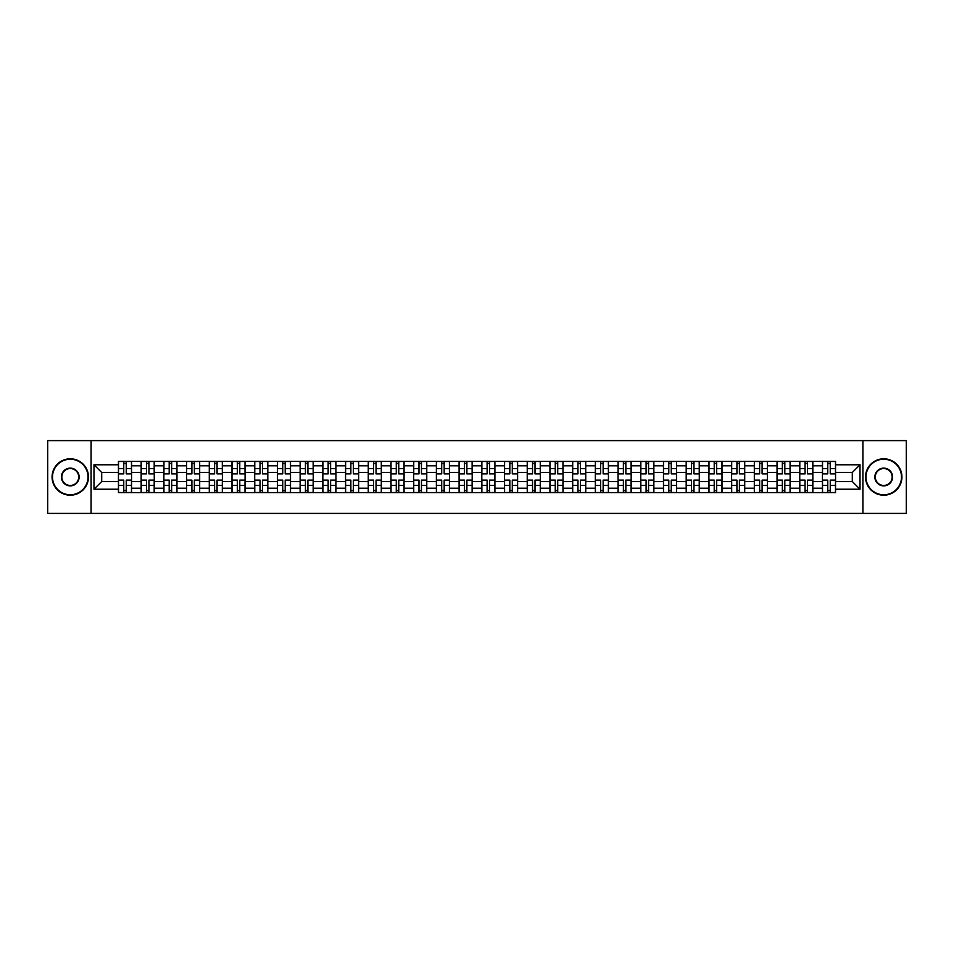 <?xml version="1.0" encoding="UTF-8"?>
<svg xmlns="http://www.w3.org/2000/svg" width="954" height="954" viewBox="0 0 954 954"><rect width="100%" height="100%" fill="white"/><g stroke="black" fill="none" stroke-linecap="round" stroke-linejoin="round"><path stroke-width="1.43" d="M862.917 513.395L906.3 513.395L906.3 440.605L47.7 440.605L47.7 513.395L862.917 513.395L862.917 440.605M141.156 492.646L141.156 465.791L131.557 465.791L131.557 492.646M131.557 465.791L131.557 461.354M141.156 465.791L141.156 461.354M154.262 461.354L154.262 492.646M163.873 492.646L163.873 461.354M176.967 461.354L176.967 492.646M186.579 492.646L186.579 461.354M199.684 461.354L199.684 492.646M209.284 492.646L209.284 461.354M222.389 461.354L222.389 492.646M232.001 492.646L232.001 461.354M245.095 461.354L245.095 492.646M254.706 492.646L254.706 461.354M267.812 461.354L267.812 492.646M277.411 492.646L277.411 461.354M290.517 461.354L290.517 492.646M300.128 492.646L300.128 461.354M313.234 461.354L313.234 492.646M322.834 492.646L322.834 461.354M335.939 461.354L335.939 492.646M345.551 492.646L345.551 461.354M358.644 461.354L358.644 492.646M368.256 492.646L368.256 461.354M381.361 461.354L381.361 492.646M390.961 492.646L390.961 461.354M404.067 461.354L404.067 492.646M413.678 492.646L413.678 461.354M426.772 461.354L426.772 492.646M436.383 492.646L436.383 461.354M449.489 461.354L449.489 492.646M459.089 492.646L459.089 461.354M472.194 461.354L472.194 492.646M481.806 492.646L481.806 461.354M494.911 461.354L494.911 492.646M504.511 492.646L504.511 461.354M517.617 461.354L517.617 492.646M527.228 492.646L527.228 461.354M540.322 461.354L540.322 492.646M549.933 492.646L549.933 461.354M563.039 461.354L563.039 492.646M572.638 492.646L572.638 461.354M585.744 461.354L585.744 492.646M595.356 492.646L595.356 461.354M608.449 461.354L608.449 492.646M618.061 492.646L618.061 461.354M631.166 461.354L631.166 492.646M640.766 492.646L640.766 461.354M653.872 461.354L653.872 492.646M663.483 492.646L663.483 461.354M676.589 461.354L676.589 492.646M686.188 492.646L686.188 461.354M699.294 461.354L699.294 492.646M708.905 492.646L708.905 461.354M721.999 461.354L721.999 492.646M731.611 492.646L731.611 461.354M744.716 461.354L744.716 492.646M754.316 492.646L754.316 461.354M767.421 461.354L767.421 492.646M777.033 492.646L777.033 461.354M790.127 461.354L790.127 492.646M799.738 492.646L799.738 461.354M812.844 461.354L812.844 492.646M822.443 492.646L822.443 461.354M822.443 481.508L812.844 481.508M799.738 481.508L790.127 481.508M777.033 481.508L767.421 481.508M754.316 481.508L744.716 481.508M731.611 481.508L721.999 481.508M708.905 481.508L699.294 481.508M686.188 481.508L676.589 481.508M663.483 481.508L653.872 481.508M640.766 481.508L631.166 481.508M618.061 481.508L608.449 481.508M595.356 481.508L585.744 481.508M572.638 481.508L563.039 481.508M549.933 481.508L540.322 481.508M527.228 481.508L517.617 481.508M504.511 481.508L494.911 481.508M481.806 481.508L472.194 481.508M459.089 481.508L449.489 481.508M436.383 481.508L426.772 481.508M413.678 481.508L404.067 481.508M390.961 481.508L381.361 481.508M368.256 481.508L358.644 481.508M345.551 481.508L335.939 481.508M322.834 481.508L313.234 481.508M300.128 481.508L290.517 481.508M277.411 481.508L267.812 481.508M254.706 481.508L245.095 481.508M232.001 481.508L222.389 481.508M209.284 481.508L199.684 481.508M186.579 481.508L176.967 481.508M163.873 481.508L154.262 481.508M141.156 481.508L131.557 481.508M822.443 472.492L812.844 472.492M799.738 472.492L790.127 472.492M777.033 472.492L767.421 472.492M754.316 472.492L744.716 472.492M731.611 472.492L721.999 472.492M708.905 472.492L699.294 472.492M686.188 472.492L676.589 472.492M663.483 472.492L653.872 472.492M640.766 472.492L631.166 472.492M618.061 472.492L608.449 472.492M595.356 472.492L585.744 472.492M572.638 472.492L563.039 472.492M549.933 472.492L540.322 472.492M527.228 472.492L517.617 472.492M504.511 472.492L494.911 472.492M481.806 472.492L472.194 472.492M459.089 472.492L449.489 472.492M436.383 472.492L426.772 472.492M413.678 472.492L404.067 472.492M390.961 472.492L381.361 472.492M368.256 472.492L358.644 472.492M345.551 472.492L335.939 472.492M322.834 472.492L313.234 472.492M300.128 472.492L290.517 472.492M277.411 472.492L267.812 472.492M254.706 472.492L245.095 472.492M232.001 472.492L222.389 472.492M209.284 472.492L199.684 472.492M186.579 472.492L176.967 472.492M163.873 472.492L154.262 472.492M141.156 472.492L131.557 472.492M101.708 481.508L118.451 481.508L118.451 472.492L101.708 472.492L101.708 481.508L93.993 489.223L93.993 464.777L118.451 464.777L118.451 472.492M835.549 472.492L835.549 481.508L852.292 481.508L852.292 472.492L835.549 472.492L835.549 461.354L118.451 461.354L118.451 464.777M835.549 464.777L860.007 464.777L860.007 489.223L835.549 489.223L835.549 481.508M118.451 481.508L118.451 492.646L835.549 492.646L835.549 489.223M118.451 489.223L93.993 489.223M91.083 513.395L91.083 440.605M126.238 490.463L123.758 490.463M123.758 463.537L126.238 463.537M148.943 490.463L146.475 490.463M146.475 463.537L148.943 463.537M171.66 490.463L169.18 490.463M169.18 463.537L171.66 463.537M194.366 490.463L191.897 490.463M191.897 463.537L194.366 463.537M217.071 490.463L214.602 490.463M214.602 463.537L217.071 463.537M239.788 490.463L237.307 490.463M237.307 463.537L239.788 463.537M262.493 490.463L260.025 490.463M260.025 463.537L262.493 463.537M285.21 490.463L282.73 490.463M282.73 463.537L285.21 463.537M307.915 490.463L305.435 490.463M305.435 463.537L307.915 463.537M330.621 490.463L328.152 490.463M328.152 463.537L330.621 463.537M353.338 490.463L350.857 490.463M350.857 463.537L353.338 463.537M376.043 490.463L373.574 490.463M373.574 463.537L376.043 463.537M398.748 490.463L396.28 490.463M396.28 463.537L398.748 463.537M421.465 490.463L418.985 490.463M418.985 463.537L421.465 463.537M444.17 490.463L441.702 490.463M441.702 463.537L444.17 463.537M466.888 490.463L464.407 490.463M464.407 463.537L466.888 463.537M489.593 490.463L487.112 490.463M487.112 463.537L489.593 463.537M512.298 490.463L509.83 490.463M509.83 463.537L512.298 463.537M535.015 490.463L532.535 490.463M532.535 463.537L535.015 463.537M557.72 490.463L555.252 490.463M555.252 463.537L557.72 463.537M580.426 490.463L577.957 490.463M577.957 463.537L580.426 463.537M603.143 490.463L600.662 490.463M600.662 463.537L603.143 463.537M625.848 490.463L623.379 490.463M623.379 463.537L625.848 463.537M648.565 490.463L646.085 490.463M646.085 463.537L648.565 463.537M671.27 490.463L668.79 490.463M668.79 463.537L671.27 463.537M693.975 490.463L691.507 490.463M691.507 463.537L693.975 463.537M716.692 490.463L714.212 490.463M714.212 463.537L716.692 463.537M739.398 490.463L736.929 490.463M736.929 463.537L739.398 463.537M762.103 490.463L759.634 490.463M759.634 463.537L762.103 463.537M784.82 490.463L782.34 490.463M782.34 463.537L784.82 463.537M807.525 490.463L805.057 490.463M805.057 463.537L807.525 463.537M830.242 490.463L827.762 490.463M827.762 463.537L830.242 463.537M93.993 464.777L101.708 472.492M852.292 481.508L860.007 489.223M852.292 472.492L860.007 464.777M126.238 473.876L126.238 461.497L131.473 461.497L131.473 473.876L126.238 473.876M123.758 463.394L126.238 463.394M123.758 461.497L118.523 461.497L118.523 473.876L123.758 473.876L123.758 461.497L126.238 461.497M123.758 480.124L123.758 492.502L118.523 492.502L118.523 480.124L123.758 480.124M126.238 490.606L123.758 490.606M126.238 492.502L131.473 492.502L131.473 480.124L126.238 480.124L126.238 492.502L123.758 492.502M148.943 473.876L148.943 461.497L154.19 461.497L154.19 473.876L148.943 473.876M146.475 463.394L148.943 463.394M146.475 461.497L141.228 461.497L141.228 473.876L146.475 473.876L146.475 461.497L148.943 461.497M171.66 473.876L171.66 461.497L176.895 461.497L176.895 473.876L171.66 473.876M169.18 463.394L171.66 463.394M169.18 461.497L163.945 461.497L163.945 473.876L169.18 473.876L169.18 461.497L171.66 461.497M146.475 480.124L146.475 492.502L141.228 492.502L141.228 480.124L146.475 480.124M148.943 490.606L146.475 490.606M148.943 492.502L154.19 492.502L154.19 480.124L148.943 480.124L148.943 492.502L146.475 492.502M169.18 480.124L169.18 492.502L163.945 492.502L163.945 480.124L169.18 480.124M171.66 490.606L169.18 490.606M171.66 492.502L176.895 492.502L176.895 480.124L171.66 480.124L171.66 492.502L169.18 492.502M70.262 494.756A17.756 17.756 0 0 0 88.018 477A17.756 17.756 0 0 0 70.262 459.244A17.756 17.756 0 0 0 52.506 477A17.756 17.756 0 0 0 70.262 494.756M70.262 458.802A18.198 18.198 0 0 1 88.46 477A18.198 18.198 0 0 1 70.262 495.198A18.198 18.198 0 0 1 52.065 477A18.198 18.198 0 0 1 70.262 458.802M70.262 485.884A8.884 8.884 0 0 1 61.39 477A8.884 8.884 0 0 1 70.262 468.116A8.884 8.884 0 0 1 79.146 477A8.884 8.884 0 0 1 70.262 485.884M70.262 468.557A8.443 8.443 0 0 0 61.819 477A8.443 8.443 0 0 0 70.262 485.443A8.443 8.443 0 0 0 78.705 477A8.443 8.443 0 0 0 70.262 468.557M883.738 494.756A17.756 17.756 0 0 0 901.494 477A17.756 17.756 0 0 0 883.738 459.244A17.756 17.756 0 0 0 865.982 477A17.756 17.756 0 0 0 883.738 494.756M883.738 458.802A18.198 18.198 0 0 1 901.935 477A18.198 18.198 0 0 1 883.738 495.198A18.198 18.198 0 0 1 865.54 477A18.198 18.198 0 0 1 883.738 458.802M883.738 485.884A8.884 8.884 0 0 1 874.854 477A8.884 8.884 0 0 1 883.738 468.116A8.884 8.884 0 0 1 892.61 477A8.884 8.884 0 0 1 883.738 485.884M883.738 468.557A8.443 8.443 0 0 0 875.295 477A8.443 8.443 0 0 0 883.738 485.443A8.443 8.443 0 0 0 892.181 477A8.443 8.443 0 0 0 883.738 468.557M194.366 473.876L194.366 461.497L199.613 461.497L199.613 473.876L194.366 473.876M191.897 463.394L194.366 463.394M191.897 461.497L186.65 461.497L186.65 473.876L191.897 473.876L191.897 461.497L194.366 461.497M217.071 473.876L217.071 461.497L222.318 461.497L222.318 473.876L217.071 473.876M214.602 463.394L217.071 463.394M214.602 461.497L209.355 461.497L209.355 473.876L214.602 473.876L214.602 461.497L217.071 461.497M239.788 473.876L239.788 461.497L245.023 461.497L245.023 473.876L239.788 473.876M237.307 463.394L239.788 463.394M237.307 461.497L232.072 461.497L232.072 473.876L237.307 473.876L237.307 461.497L239.788 461.497M191.897 480.124L191.897 492.502L186.65 492.502L186.65 480.124L191.897 480.124M194.366 490.606L191.897 490.606M194.366 492.502L199.613 492.502L199.613 480.124L194.366 480.124L194.366 492.502L191.897 492.502M214.602 480.124L214.602 492.502L209.355 492.502L209.355 480.124L214.602 480.124M217.071 490.606L214.602 490.606M217.071 492.502L222.318 492.502L222.318 480.124L217.071 480.124L217.071 492.502L214.602 492.502M237.307 480.124L237.307 492.502L232.072 492.502L232.072 480.124L237.307 480.124M239.788 490.606L237.307 490.606M239.788 492.502L245.023 492.502L245.023 480.124L239.788 480.124L239.788 492.502L237.307 492.502M260.025 480.124L260.025 492.502L254.778 492.502L254.778 480.124L260.025 480.124M262.493 490.606L260.025 490.606M262.493 492.502L267.74 492.502L267.74 480.124L262.493 480.124L262.493 492.502L260.025 492.502M282.73 480.124L282.73 492.502L277.495 492.502L277.495 480.124L282.73 480.124M285.21 490.606L282.73 490.606M285.21 492.502L290.445 492.502L290.445 480.124L285.21 480.124L285.21 492.502L282.73 492.502M305.435 480.124L305.435 492.502L300.2 492.502L300.2 480.124L305.435 480.124M307.915 490.606L305.435 490.606M307.915 492.502L313.151 492.502L313.151 480.124L307.915 480.124L307.915 492.502L305.435 492.502M328.152 480.124L328.152 492.502L322.905 492.502L322.905 480.124L328.152 480.124M330.621 490.606L328.152 490.606M330.621 492.502L335.868 492.502L335.868 480.124L330.621 480.124L330.621 492.502L328.152 492.502M350.857 480.124L350.857 492.502L345.622 492.502L345.622 480.124L350.857 480.124M353.338 490.606L350.857 490.606M353.338 492.502L358.573 492.502L358.573 480.124L353.338 480.124L353.338 492.502L350.857 492.502M373.574 480.124L373.574 492.502L368.327 492.502L368.327 480.124L373.574 480.124M376.043 490.606L373.574 490.606M376.043 492.502L381.29 492.502L381.29 480.124L376.043 480.124L376.043 492.502L373.574 492.502M396.28 480.124L396.28 492.502L391.033 492.502L391.033 480.124L396.28 480.124M398.748 490.606L396.28 490.606M398.748 492.502L403.995 492.502L403.995 480.124L398.748 480.124L398.748 492.502L396.28 492.502M418.985 480.124L418.985 492.502L413.75 492.502L413.75 480.124L418.985 480.124M421.465 490.606L418.985 490.606M421.465 492.502L426.7 492.502L426.7 480.124L421.465 480.124L421.465 492.502L418.985 492.502M441.702 480.124L441.702 492.502L436.455 492.502L436.455 480.124L441.702 480.124M444.17 490.606L441.702 490.606M444.17 492.502L449.417 492.502L449.417 480.124L444.17 480.124L444.17 492.502L441.702 492.502M464.407 480.124L464.407 492.502L459.172 492.502L459.172 480.124L464.407 480.124M466.888 490.606L464.407 490.606M466.888 492.502L472.123 492.502L472.123 480.124L466.888 480.124L466.888 492.502L464.407 492.502M487.112 480.124L487.112 492.502L481.877 492.502L481.877 480.124L487.112 480.124M489.593 490.606L487.112 490.606M489.593 492.502L494.828 492.502L494.828 480.124L489.593 480.124L489.593 492.502L487.112 492.502M509.83 480.124L509.83 492.502L504.583 492.502L504.583 480.124L509.83 480.124M512.298 490.606L509.83 490.606M512.298 492.502L517.545 492.502L517.545 480.124L512.298 480.124L512.298 492.502L509.83 492.502M532.535 480.124L532.535 492.502L527.3 492.502L527.3 480.124L532.535 480.124M535.015 490.606L532.535 490.606M535.015 492.502L540.25 492.502L540.25 480.124L535.015 480.124L535.015 492.502L532.535 492.502M555.252 480.124L555.252 492.502L550.005 492.502L550.005 480.124L555.252 480.124M557.72 490.606L555.252 490.606M557.72 492.502L562.967 492.502L562.967 480.124L557.72 480.124L557.72 492.502L555.252 492.502M577.957 480.124L577.957 492.502L572.71 492.502L572.71 480.124L577.957 480.124M580.426 490.606L577.957 490.606M580.426 492.502L585.673 492.502L585.673 480.124L580.426 480.124L580.426 492.502L577.957 492.502M600.662 480.124L600.662 492.502L595.427 492.502L595.427 480.124L600.662 480.124M603.143 490.606L600.662 490.606M603.143 492.502L608.378 492.502L608.378 480.124L603.143 480.124L603.143 492.502L600.662 492.502M262.493 473.876L262.493 461.497L267.74 461.497L267.74 473.876L262.493 473.876M260.025 463.394L262.493 463.394M260.025 461.497L254.778 461.497L254.778 473.876L260.025 473.876L260.025 461.497L262.493 461.497M285.21 473.876L285.21 461.497L290.445 461.497L290.445 473.876L285.21 473.876M282.73 463.394L285.21 463.394M282.73 461.497L277.495 461.497L277.495 473.876L282.73 473.876L282.73 461.497L285.21 461.497M307.915 473.876L307.915 461.497L313.151 461.497L313.151 473.876L307.915 473.876M305.435 463.394L307.915 463.394M305.435 461.497L300.2 461.497L300.2 473.876L305.435 473.876L305.435 461.497L307.915 461.497M330.621 473.876L330.621 461.497L335.868 461.497L335.868 473.876L330.621 473.876M328.152 463.394L330.621 463.394M328.152 461.497L322.905 461.497L322.905 473.876L328.152 473.876L328.152 461.497L330.621 461.497M353.338 473.876L353.338 461.497L358.573 461.497L358.573 473.876L353.338 473.876M350.857 463.394L353.338 463.394M350.857 461.497L345.622 461.497L345.622 473.876L350.857 473.876L350.857 461.497L353.338 461.497M376.043 473.876L376.043 461.497L381.29 461.497L381.29 473.876L376.043 473.876M373.574 463.394L376.043 463.394M373.574 461.497L368.327 461.497L368.327 473.876L373.574 473.876L373.574 461.497L376.043 461.497M398.748 473.876L398.748 461.497L403.995 461.497L403.995 473.876L398.748 473.876M396.28 463.394L398.748 463.394M396.28 461.497L391.033 461.497L391.033 473.876L396.28 473.876L396.28 461.497L398.748 461.497M421.465 473.876L421.465 461.497L426.7 461.497L426.7 473.876L421.465 473.876M418.985 463.394L421.465 463.394M418.985 461.497L413.75 461.497L413.75 473.876L418.985 473.876L418.985 461.497L421.465 461.497M444.17 473.876L444.17 461.497L449.417 461.497L449.417 473.876L444.17 473.876M441.702 463.394L444.17 463.394M441.702 461.497L436.455 461.497L436.455 473.876L441.702 473.876L441.702 461.497L444.17 461.497M466.888 473.876L466.888 461.497L472.123 461.497L472.123 473.876L466.888 473.876M464.407 463.394L466.888 463.394M464.407 461.497L459.172 461.497L459.172 473.876L464.407 473.876L464.407 461.497L466.888 461.497M489.593 473.876L489.593 461.497L494.828 461.497L494.828 473.876L489.593 473.876M487.112 463.394L489.593 463.394M487.112 461.497L481.877 461.497L481.877 473.876L487.112 473.876L487.112 461.497L489.593 461.497M512.298 473.876L512.298 461.497L517.545 461.497L517.545 473.876L512.298 473.876M509.83 463.394L512.298 463.394M509.83 461.497L504.583 461.497L504.583 473.876L509.83 473.876L509.83 461.497L512.298 461.497M535.015 473.876L535.015 461.497L540.25 461.497L540.25 473.876L535.015 473.876M532.535 463.394L535.015 463.394M532.535 461.497L527.3 461.497L527.3 473.876L532.535 473.876L532.535 461.497L535.015 461.497M557.72 473.876L557.72 461.497L562.967 461.497L562.967 473.876L557.72 473.876M555.252 463.394L557.72 463.394M555.252 461.497L550.005 461.497L550.005 473.876L555.252 473.876L555.252 461.497L557.72 461.497M580.426 473.876L580.426 461.497L585.673 461.497L585.673 473.876L580.426 473.876M577.957 463.394L580.426 463.394M577.957 461.497L572.71 461.497L572.71 473.876L577.957 473.876L577.957 461.497L580.426 461.497M603.143 473.876L603.143 461.497L608.378 461.497L608.378 473.876L603.143 473.876M600.662 463.394L603.143 463.394M600.662 461.497L595.427 461.497L595.427 473.876L600.662 473.876L600.662 461.497L603.143 461.497M625.848 473.876L625.848 461.497L631.095 461.497L631.095 473.876L625.848 473.876M623.379 463.394L625.848 463.394M623.379 461.497L618.132 461.497L618.132 473.876L623.379 473.876L623.379 461.497L625.848 461.497M648.565 473.876L648.565 461.497L653.8 461.497L653.8 473.876L648.565 473.876M646.085 463.394L648.565 463.394M646.085 461.497L640.849 461.497L640.849 473.876L646.085 473.876L646.085 461.497L648.565 461.497M671.27 473.876L671.27 461.497L676.505 461.497L676.505 473.876L671.27 473.876M668.79 463.394L671.27 463.394M668.79 461.497L663.555 461.497L663.555 473.876L668.79 473.876L668.79 461.497L671.27 461.497M693.975 473.876L693.975 461.497L699.222 461.497L699.222 473.876L693.975 473.876M691.507 463.394L693.975 463.394M691.507 461.497L686.26 461.497L686.26 473.876L691.507 473.876L691.507 461.497L693.975 461.497M623.379 480.124L623.379 492.502L618.132 492.502L618.132 480.124L623.379 480.124M625.848 490.606L623.379 490.606M625.848 492.502L631.095 492.502L631.095 480.124L625.848 480.124L625.848 492.502L623.379 492.502M646.085 480.124L646.085 492.502L640.849 492.502L640.849 480.124L646.085 480.124M648.565 490.606L646.085 490.606M648.565 492.502L653.8 492.502L653.8 480.124L648.565 480.124L648.565 492.502L646.085 492.502M668.79 480.124L668.79 492.502L663.555 492.502L663.555 480.124L668.79 480.124M671.27 490.606L668.79 490.606M671.27 492.502L676.505 492.502L676.505 480.124L671.27 480.124L671.27 492.502L668.79 492.502M691.507 480.124L691.507 492.502L686.26 492.502L686.26 480.124L691.507 480.124M693.975 490.606L691.507 490.606M693.975 492.502L699.222 492.502L699.222 480.124L693.975 480.124L693.975 492.502L691.507 492.502M716.692 473.876L716.692 461.497L721.928 461.497L721.928 473.876L716.692 473.876M714.212 463.394L716.692 463.394M714.212 461.497L708.977 461.497L708.977 473.876L714.212 473.876L714.212 461.497L716.692 461.497M714.212 480.124L714.212 492.502L708.977 492.502L708.977 480.124L714.212 480.124M716.692 490.606L714.212 490.606M716.692 492.502L721.928 492.502L721.928 480.124L716.692 480.124L716.692 492.502L714.212 492.502M739.398 473.876L739.398 461.497L744.645 461.497L744.645 473.876L739.398 473.876M736.929 463.394L739.398 463.394M736.929 461.497L731.682 461.497L731.682 473.876L736.929 473.876L736.929 461.497L739.398 461.497M736.929 480.124L736.929 492.502L731.682 492.502L731.682 480.124L736.929 480.124M739.398 490.606L736.929 490.606M739.398 492.502L744.645 492.502L744.645 480.124L739.398 480.124L739.398 492.502L736.929 492.502M762.103 473.876L762.103 461.497L767.35 461.497L767.35 473.876L762.103 473.876M759.634 463.394L762.103 463.394M759.634 461.497L754.387 461.497L754.387 473.876L759.634 473.876L759.634 461.497L762.103 461.497M759.634 480.124L759.634 492.502L754.387 492.502L754.387 480.124L759.634 480.124M762.103 490.606L759.634 490.606M762.103 492.502L767.35 492.502L767.35 480.124L762.103 480.124L762.103 492.502L759.634 492.502M784.82 473.876L784.82 461.497L790.055 461.497L790.055 473.876L784.82 473.876M782.34 463.394L784.82 463.394M782.34 461.497L777.105 461.497L777.105 473.876L782.34 473.876L782.34 461.497L784.82 461.497M782.34 480.124L782.34 492.502L777.105 492.502L777.105 480.124L782.34 480.124M784.82 490.606L782.34 490.606M784.82 492.502L790.055 492.502L790.055 480.124L784.82 480.124L784.82 492.502L782.34 492.502M807.525 473.876L807.525 461.497L812.772 461.497L812.772 473.876L807.525 473.876M805.057 463.394L807.525 463.394M805.057 461.497L799.81 461.497L799.81 473.876L805.057 473.876L805.057 461.497L807.525 461.497M805.057 480.124L805.057 492.502L799.81 492.502L799.81 480.124L805.057 480.124M807.525 490.606L805.057 490.606M807.525 492.502L812.772 492.502L812.772 480.124L807.525 480.124L807.525 492.502L805.057 492.502M830.242 473.876L830.242 461.497L835.477 461.497L835.477 473.876L830.242 473.876M827.762 463.394L830.242 463.394M827.762 461.497L822.527 461.497L822.527 473.876L827.762 473.876L827.762 461.497L830.242 461.497M827.762 480.124L827.762 492.502L822.527 492.502L822.527 480.124L827.762 480.124M830.242 490.606L827.762 490.606M830.242 492.502L835.477 492.502L835.477 480.124L830.242 480.124L830.242 492.502L827.762 492.502M799.738 465.791L790.127 465.791M777.033 465.791L767.421 465.791M754.316 465.791L744.716 465.791M731.611 465.791L721.999 465.791M708.905 465.791L699.294 465.791M686.188 465.791L676.589 465.791M663.483 465.791L653.872 465.791M640.766 465.791L631.166 465.791M618.061 465.791L608.449 465.791M595.356 465.791L585.744 465.791M572.638 465.791L563.039 465.791M549.933 465.791L540.322 465.791M527.228 465.791L517.617 465.791M504.511 465.791L494.911 465.791M481.806 465.791L472.194 465.791M459.089 465.791L449.489 465.791M436.383 465.791L426.772 465.791M413.678 465.791L404.067 465.791M390.961 465.791L381.361 465.791M368.256 465.791L358.644 465.791M345.551 465.791L335.939 465.791M322.834 465.791L313.234 465.791M300.128 465.791L290.517 465.791M277.411 465.791L267.812 465.791M254.706 465.791L245.095 465.791M232.001 465.791L222.389 465.791M209.284 465.791L199.684 465.791M186.579 465.791L176.967 465.791M163.873 465.791L154.262 465.791M822.443 465.791L812.844 465.791M799.738 488.209L790.127 488.209M777.033 488.209L767.421 488.209M754.316 488.209L744.716 488.209M731.611 488.209L721.999 488.209M708.905 488.209L699.294 488.209M686.188 488.209L676.589 488.209M663.483 488.209L653.872 488.209M640.766 488.209L631.166 488.209M618.061 488.209L608.449 488.209M595.356 488.209L585.744 488.209M572.638 488.209L563.039 488.209M549.933 488.209L540.322 488.209M527.228 488.209L517.617 488.209M504.511 488.209L494.911 488.209M481.806 488.209L472.194 488.209M459.089 488.209L449.489 488.209M436.383 488.209L426.772 488.209M413.678 488.209L404.067 488.209M390.961 488.209L381.361 488.209M368.256 488.209L358.644 488.209M345.551 488.209L335.939 488.209M322.834 488.209L313.234 488.209M300.128 488.209L290.517 488.209M277.411 488.209L267.812 488.209M254.706 488.209L245.095 488.209M232.001 488.209L222.389 488.209M209.284 488.209L199.684 488.209M186.579 488.209L176.967 488.209M163.873 488.209L154.262 488.209M141.156 488.209L131.557 488.209M822.443 488.209L812.844 488.209M126.238 473.566L131.473 473.566M126.238 468.652L131.473 468.652M118.523 473.566L123.758 473.566M118.523 468.652L123.758 468.652M123.758 480.434L118.523 480.434M123.758 485.347L118.523 485.347M131.473 480.434L126.238 480.434M131.473 485.347L126.238 485.347M148.943 473.566L154.19 473.566M148.943 468.652L154.19 468.652M141.228 473.566L146.475 473.566M141.228 468.652L146.475 468.652M171.66 473.566L176.895 473.566M171.66 468.652L176.895 468.652M163.945 473.566L169.18 473.566M163.945 468.652L169.18 468.652M146.475 480.434L141.228 480.434M146.475 485.347L141.228 485.347M154.19 480.434L148.943 480.434M154.19 485.347L148.943 485.347M169.18 480.434L163.945 480.434M169.18 485.347L163.945 485.347M176.895 480.434L171.66 480.434M176.895 485.347L171.66 485.347M194.366 473.566L199.613 473.566M194.366 468.652L199.613 468.652M186.65 473.566L191.897 473.566M186.65 468.652L191.897 468.652M217.071 473.566L222.318 473.566M217.071 468.652L222.318 468.652M209.355 473.566L214.602 473.566M209.355 468.652L214.602 468.652M239.788 473.566L245.023 473.566M239.788 468.652L245.023 468.652M232.072 473.566L237.307 473.566M232.072 468.652L237.307 468.652M191.897 480.434L186.65 480.434M191.897 485.347L186.65 485.347M199.613 480.434L194.366 480.434M199.613 485.347L194.366 485.347M214.602 480.434L209.355 480.434M214.602 485.347L209.355 485.347M222.318 480.434L217.071 480.434M222.318 485.347L217.071 485.347M237.307 480.434L232.072 480.434M237.307 485.347L232.072 485.347M245.023 480.434L239.788 480.434M245.023 485.347L239.788 485.347M260.025 480.434L254.778 480.434M260.025 485.347L254.778 485.347M267.74 480.434L262.493 480.434M267.74 485.347L262.493 485.347M282.73 480.434L277.495 480.434M282.73 485.347L277.495 485.347M290.445 480.434L285.21 480.434M290.445 485.347L285.21 485.347M305.435 480.434L300.2 480.434M305.435 485.347L300.2 485.347M313.151 480.434L307.915 480.434M313.151 485.347L307.915 485.347M328.152 480.434L322.905 480.434M328.152 485.347L322.905 485.347M335.868 480.434L330.621 480.434M335.868 485.347L330.621 485.347M350.857 480.434L345.622 480.434M350.857 485.347L345.622 485.347M358.573 480.434L353.338 480.434M358.573 485.347L353.338 485.347M373.574 480.434L368.327 480.434M373.574 485.347L368.327 485.347M381.29 480.434L376.043 480.434M381.29 485.347L376.043 485.347M396.28 480.434L391.033 480.434M396.28 485.347L391.033 485.347M403.995 480.434L398.748 480.434M403.995 485.347L398.748 485.347M418.985 480.434L413.75 480.434M418.985 485.347L413.75 485.347M426.7 480.434L421.465 480.434M426.7 485.347L421.465 485.347M441.702 480.434L436.455 480.434M441.702 485.347L436.455 485.347M449.417 480.434L444.17 480.434M449.417 485.347L444.17 485.347M464.407 480.434L459.172 480.434M464.407 485.347L459.172 485.347M472.123 480.434L466.888 480.434M472.123 485.347L466.888 485.347M487.112 480.434L481.877 480.434M487.112 485.347L481.877 485.347M494.828 480.434L489.593 480.434M494.828 485.347L489.593 485.347M509.83 480.434L504.583 480.434M509.83 485.347L504.583 485.347M517.545 480.434L512.298 480.434M517.545 485.347L512.298 485.347M532.535 480.434L527.3 480.434M532.535 485.347L527.3 485.347M540.25 480.434L535.015 480.434M540.25 485.347L535.015 485.347M555.252 480.434L550.005 480.434M555.252 485.347L550.005 485.347M562.967 480.434L557.72 480.434M562.967 485.347L557.72 485.347M577.957 480.434L572.71 480.434M577.957 485.347L572.71 485.347M585.673 480.434L580.426 480.434M585.673 485.347L580.426 485.347M600.662 480.434L595.427 480.434M600.662 485.347L595.427 485.347M608.378 480.434L603.143 480.434M608.378 485.347L603.143 485.347M262.493 473.566L267.74 473.566M262.493 468.652L267.74 468.652M254.778 473.566L260.025 473.566M254.778 468.652L260.025 468.652M285.21 473.566L290.445 473.566M285.21 468.652L290.445 468.652M277.495 473.566L282.73 473.566M277.495 468.652L282.73 468.652M307.915 473.566L313.151 473.566M307.915 468.652L313.151 468.652M300.2 473.566L305.435 473.566M300.2 468.652L305.435 468.652M330.621 473.566L335.868 473.566M330.621 468.652L335.868 468.652M322.905 473.566L328.152 473.566M322.905 468.652L328.152 468.652M353.338 473.566L358.573 473.566M353.338 468.652L358.573 468.652M345.622 473.566L350.857 473.566M345.622 468.652L350.857 468.652M376.043 473.566L381.29 473.566M376.043 468.652L381.29 468.652M368.327 473.566L373.574 473.566M368.327 468.652L373.574 468.652M398.748 473.566L403.995 473.566M398.748 468.652L403.995 468.652M391.033 473.566L396.28 473.566M391.033 468.652L396.28 468.652M421.465 473.566L426.7 473.566M421.465 468.652L426.7 468.652M413.75 473.566L418.985 473.566M413.75 468.652L418.985 468.652M444.17 473.566L449.417 473.566M444.17 468.652L449.417 468.652M436.455 473.566L441.702 473.566M436.455 468.652L441.702 468.652M466.888 473.566L472.123 473.566M466.888 468.652L472.123 468.652M459.172 473.566L464.407 473.566M459.172 468.652L464.407 468.652M489.593 473.566L494.828 473.566M489.593 468.652L494.828 468.652M481.877 473.566L487.112 473.566M481.877 468.652L487.112 468.652M512.298 473.566L517.545 473.566M512.298 468.652L517.545 468.652M504.583 473.566L509.83 473.566M504.583 468.652L509.83 468.652M535.015 473.566L540.25 473.566M535.015 468.652L540.25 468.652M527.3 473.566L532.535 473.566M527.3 468.652L532.535 468.652M557.72 473.566L562.967 473.566M557.72 468.652L562.967 468.652M550.005 473.566L555.252 473.566M550.005 468.652L555.252 468.652M580.426 473.566L585.673 473.566M580.426 468.652L585.673 468.652M572.71 473.566L577.957 473.566M572.71 468.652L577.957 468.652M603.143 473.566L608.378 473.566M603.143 468.652L608.378 468.652M595.427 473.566L600.662 473.566M595.427 468.652L600.662 468.652M625.848 473.566L631.095 473.566M625.848 468.652L631.095 468.652M618.132 473.566L623.379 473.566M618.132 468.652L623.379 468.652M648.565 473.566L653.8 473.566M648.565 468.652L653.8 468.652M640.849 473.566L646.085 473.566M640.849 468.652L646.085 468.652M671.27 473.566L676.505 473.566M671.27 468.652L676.505 468.652M663.555 473.566L668.79 473.566M663.555 468.652L668.79 468.652M693.975 473.566L699.222 473.566M693.975 468.652L699.222 468.652M686.26 473.566L691.507 473.566M686.26 468.652L691.507 468.652M623.379 480.434L618.132 480.434M623.379 485.347L618.132 485.347M631.095 480.434L625.848 480.434M631.095 485.347L625.848 485.347M646.085 480.434L640.849 480.434M646.085 485.347L640.849 485.347M653.8 480.434L648.565 480.434M653.8 485.347L648.565 485.347M668.79 480.434L663.555 480.434M668.79 485.347L663.555 485.347M676.505 480.434L671.27 480.434M676.505 485.347L671.27 485.347M691.507 480.434L686.26 480.434M691.507 485.347L686.26 485.347M699.222 480.434L693.975 480.434M699.222 485.347L693.975 485.347M716.692 473.566L721.928 473.566M716.692 468.652L721.928 468.652M708.977 473.566L714.212 473.566M708.977 468.652L714.212 468.652M714.212 480.434L708.977 480.434M714.212 485.347L708.977 485.347M721.928 480.434L716.692 480.434M721.928 485.347L716.692 485.347M739.398 473.566L744.645 473.566M739.398 468.652L744.645 468.652M731.682 473.566L736.929 473.566M731.682 468.652L736.929 468.652M736.929 480.434L731.682 480.434M736.929 485.347L731.682 485.347M744.645 480.434L739.398 480.434M744.645 485.347L739.398 485.347M762.103 473.566L767.35 473.566M762.103 468.652L767.35 468.652M754.387 473.566L759.634 473.566M754.387 468.652L759.634 468.652M759.634 480.434L754.387 480.434M759.634 485.347L754.387 485.347M767.35 480.434L762.103 480.434M767.35 485.347L762.103 485.347M784.82 473.566L790.055 473.566M784.82 468.652L790.055 468.652M777.105 473.566L782.34 473.566M777.105 468.652L782.34 468.652M782.34 480.434L777.105 480.434M782.34 485.347L777.105 485.347M790.055 480.434L784.82 480.434M790.055 485.347L784.82 485.347M807.525 473.566L812.772 473.566M807.525 468.652L812.772 468.652M799.81 473.566L805.057 473.566M799.81 468.652L805.057 468.652M805.057 480.434L799.81 480.434M805.057 485.347L799.81 485.347M812.772 480.434L807.525 480.434M812.772 485.347L807.525 485.347M830.242 473.566L835.477 473.566M830.242 468.652L835.477 468.652M822.527 473.566L827.762 473.566M822.527 468.652L827.762 468.652M827.762 480.434L822.527 480.434M827.762 485.347L822.527 485.347M835.477 480.434L830.242 480.434M835.477 485.347L830.242 485.347"/></g></svg>
